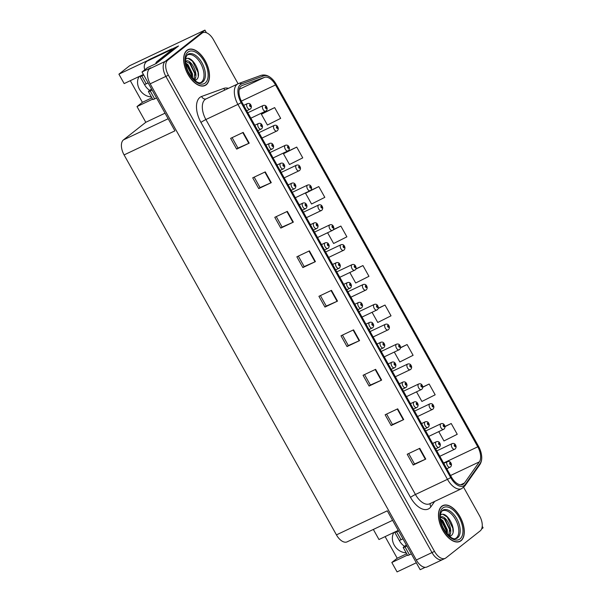<?xml version="1.0" encoding="UTF-8"?>
<svg xmlns="http://www.w3.org/2000/svg" width="602" height="602" viewBox="0 0 602 602"><rect width="100%" height="100%" fill="white"/><g stroke="black" fill="none" stroke-linecap="round" stroke-linejoin="round"><path stroke-width="0.9" d="M404.529 546.338A13.229 11.024 51.8 0 1 399.254 540.37M406.169 552.802A13.229 11.024 51.8 0 1 394.498 545.578A13.229 11.024 51.8 0 1 393.896 532.454M171.871 49.116L178.531 45.963L156.302 63.488L147.513 67.642L142.019 71.977L150.801 67.815L149.544 68.809A12.401 6.735 64.7 0 0 150.176 83.829L416.306 560.003A12.401 6.735 64.7 0 0 426.999 566.964L442.688 559.544A12.401 6.735 64.7 0 0 443.403 559.1M392.594 520.331L347.136 541.845A12.401 6.735 -115.3 0 1 336.443 534.877L124.087 154.917L174.926 130.852L142.019 71.977M425.178 567.332L420.181 569.695L387.274 510.82L336.443 534.877M481.608 528.985L483.09 527.819L482.232 526.283M385.114 536.615L397.207 558.25L391.819 562.494L397.072 571.9L416.321 562.787M238.083 83.746L213.454 39.679A12.401 6.735 64.7 0 0 202.761 32.719A12.401 6.735 64.7 0 0 202.046 33.155L167.747 60.192A12.401 6.735 64.7 0 0 168.379 75.212L434.509 551.387L431.995 552.576A12.401 6.735 64.7 0 0 442.688 559.544A12.401 6.735 64.7 0 1 431.995 552.576L165.866 76.401L431.995 552.576L416.306 560.003M202.761 32.719L200.248 33.908A12.401 6.735 64.7 0 0 199.54 34.344L165.234 61.381A12.401 6.735 64.7 0 0 165.866 76.401A12.401 6.735 64.7 0 1 165.234 61.381L204.928 30.1L129.611 65.746L118.91 74.181L148.069 60.381M149.717 90.405A13.229 11.024 51.8 0 1 144.442 84.446M206.396 32.734L204.928 30.1M124.087 154.917A12.401 6.735 -115.3 0 1 123.455 139.897L145.797 122.289L165.046 113.176M145.797 122.289L137.008 106.569L152.645 99.164M143.419 74.475L124.17 83.588L118.91 74.181M391.819 562.494L407.456 555.097M398.223 530.407L378.974 539.52L373.345 529.436M130.303 80.683L142.396 102.317L137.008 106.569M397.207 558.25L406.704 553.75M139.092 76.529A13.229 11.024 -128.2 0 0 139.687 89.645A13.229 11.024 -128.2 0 0 151.365 96.877M142.396 102.317L151.892 97.825M461.019 540.731A19.851 10.783 64.7 0 0 460.583 517.788A19.851 10.783 64.7 0 0 442.891 505.56A19.851 10.783 64.7 0 0 441.755 506.267A19.851 10.783 64.7 0 0 442.184 529.211A19.851 10.783 64.7 0 0 459.875 541.439A19.851 10.783 64.7 0 0 461.019 540.731M206.208 84.799A19.851 10.783 64.7 0 0 205.779 61.855A19.851 10.783 64.7 0 0 188.087 49.627A19.851 10.783 64.7 0 0 186.944 50.335A19.851 10.783 64.7 0 0 187.372 73.286A19.851 10.783 64.7 0 0 205.064 85.507A19.851 10.783 64.7 0 0 206.208 84.799M463.563 483.97A13.229 7.186 -115.3 0 1 462.803 484.444A13.229 7.186 -115.3 0 1 451.395 477.01L241.853 102.077A13.229 7.186 -115.3 0 1 241.936 85.582A13.229 7.186 -115.3 0 1 242.275 85.446L264.459 77.372A13.229 7.186 -115.3 0 1 275.528 84.942L477.77 446.812A13.229 7.186 -115.3 0 1 479.342 461.869L464.466 483.007A13.229 7.186 -115.3 0 1 463.563 483.97M464.368 485.408A14.884 8.082 64.7 0 0 465.376 484.324L480.261 463.186A14.884 8.082 64.7 0 0 481.547 455.165A14.884 8.082 64.7 0 0 478.492 446.248L276.243 84.378A14.884 8.082 64.7 0 0 272.864 79.682A14.884 8.082 64.7 0 0 263.789 75.86L241.605 83.934A14.884 8.082 64.7 0 0 241.131 102.641L450.68 477.582A14.884 8.082 64.7 0 0 464.368 485.408M243.193 132.395L230.641 138.34L236.661 149.108L249.213 143.163L243.193 132.395M232.116 137.64L237.963 148.1L249.213 143.163M237.956 148.084L236.661 149.108M265.264 171.886L252.712 177.831L258.732 188.599L271.284 182.654L265.264 171.886M254.187 177.131L260.034 187.591L271.284 182.654M260.026 187.576L258.732 188.599M287.335 211.377L274.783 217.314L280.803 228.09L293.355 222.146L287.335 211.377M276.258 216.622L282.105 227.082L293.355 222.146M282.097 227.067L280.803 228.09M309.405 250.868L296.854 256.806L302.874 267.574L315.425 261.637L309.405 250.868M298.329 256.113L304.176 266.573L315.425 261.637M304.168 266.558L302.874 267.574M419.76 448.317L407.208 454.254L413.22 465.03L425.772 459.085L419.76 448.317M408.675 453.562L414.522 464.022L425.772 459.085M414.515 464.007L413.22 465.03M397.689 408.826L385.137 414.77L391.157 425.539L403.709 419.594L397.689 408.826M386.612 414.071L392.459 424.53L403.709 419.594M392.444 424.515L391.157 425.539M375.618 369.335L363.066 375.279L369.086 386.048L381.638 380.103L375.618 369.335M364.541 374.579L370.388 385.039L381.638 380.103M370.38 385.024L369.086 386.048M353.547 329.843L340.995 335.788L347.015 346.556L359.567 340.619L353.547 329.843M342.47 335.088L348.317 345.548L359.567 340.619M348.31 345.54L347.015 346.556M331.476 290.36L318.925 296.297L324.945 307.065L337.496 301.128L331.476 290.36M320.399 295.597L326.246 306.064L337.496 301.128M326.239 306.049L324.945 307.065M434.509 551.387A12.401 6.735 64.7 0 0 445.202 558.355A12.401 6.735 64.7 0 0 445.909 557.911L480.215 530.874A12.401 6.735 64.7 0 0 479.583 515.861L463.638 487.327M318.797 186.575L305.53 193.242L311.55 204.01L324.817 197.351L318.797 186.575L310.617 190.45M296.726 147.091L283.459 153.751L289.479 164.519L302.746 157.859L296.726 147.091L284.197 153.066M274.655 107.6L261.388 114.26L267.408 125.028L280.675 118.368L274.655 107.6L262.126 113.575M372.081 312.318L377.763 322.484L391.029 315.817L385.009 305.048L378.237 308.254M394.31 352.095L399.833 361.968L413.1 355.308L407.08 344.54L400.518 347.64M416.539 391.872L421.897 401.459L435.171 394.799L429.151 384.023L422.747 387.056M438.775 431.649L443.967 440.95L457.242 434.29L451.222 423.515L444.946 426.487M327.616 232.763L333.621 243.501L346.887 236.834L340.867 226.066L333.425 229.588M349.852 272.54L355.692 282.993L368.958 276.326L362.938 265.557L355.887 268.891M362.938 265.557L355.774 269.154M385.009 305.048L378.184 308.472M407.08 344.54L400.496 347.843M429.151 384.023L422.754 387.236M451.222 423.515L444.968 426.66M340.867 226.066L333.162 229.934M305.53 193.242L306.237 192.58M283.459 153.751L284.302 152.968M261.388 114.26L262.231 113.477M265.903 111.046A3.1 1.686 -115.3 0 1 265.723 111.159A3.1 1.686 -115.3 0 1 262.961 109.248A3.1 1.686 -115.3 0 1 262.893 105.666A3.1 1.686 -115.3 0 1 263.074 105.553C264.707 105.019 265.888 105.478 266.603 106.915L266.393 107.224A1.031 0.564 64.7 0 0 265.467 106.72A1.031 0.564 64.7 0 0 265.52 107.969A1.031 0.564 64.7 0 0 266.468 108.51A1.031 0.564 64.7 0 0 266.438 107.299L266.144 107.991L265.768 107.254L266.393 107.224M265.753 107.683L266.152 107.487M265.738 107.645L266.137 107.457M250.146 109.143A3.1 1.686 -115.3 0 1 249.965 109.255A3.1 1.686 -115.3 0 1 247.204 107.344A3.1 1.686 -115.3 0 1 247.136 103.762A3.1 1.686 -115.3 0 1 247.309 103.649C248.95 103.115 250.131 103.567 250.846 105.011L250.635 105.32A1.031 0.564 64.7 0 0 249.71 104.816A1.031 0.564 64.7 0 0 249.762 106.065A1.031 0.564 64.7 0 0 250.71 106.607A1.031 0.564 64.7 0 0 250.68 105.395L250.387 106.087L250.011 105.35L250.635 105.32M249.988 105.779L250.394 105.583M249.98 105.741L250.379 105.553M277.018 130.935A3.1 1.686 -115.3 0 1 276.837 131.048A3.1 1.686 -115.3 0 1 274.076 129.137A3.1 1.686 -115.3 0 1 274.008 125.555A3.1 1.686 -115.3 0 1 274.188 125.442C275.821 124.907 277.003 125.366 277.718 126.804L277.507 127.112A1.031 0.564 64.7 0 0 276.581 126.608A1.031 0.564 64.7 0 0 276.634 127.857A1.031 0.564 64.7 0 0 277.582 128.399A1.031 0.564 64.7 0 0 277.552 127.188L277.259 127.88L276.882 127.142L277.507 127.112M276.867 127.571L277.266 127.376L276.852 127.534M288.132 150.824A3.1 1.686 -115.3 0 1 287.952 150.936A3.1 1.686 -115.3 0 1 285.19 149.025A3.1 1.686 -115.3 0 1 285.122 145.443A3.1 1.686 -115.3 0 1 285.303 145.33C286.943 144.796 288.117 145.255 288.832 146.692L288.621 147.001A1.031 0.564 64.7 0 0 287.696 146.497A1.031 0.564 64.7 0 0 287.748 147.746A1.031 0.564 64.7 0 0 288.697 148.288A1.031 0.564 64.7 0 0 288.667 147.076L288.373 147.768L287.997 147.031L288.621 147.001M287.982 147.46L288.388 147.264M287.967 147.422L288.366 147.234M299.247 170.712A3.1 1.686 -115.3 0 1 299.074 170.825A3.1 1.686 -115.3 0 1 296.304 168.914A3.1 1.686 -115.3 0 1 296.237 165.332A3.1 1.686 -115.3 0 1 296.417 165.219C298.058 164.685 299.232 165.144 299.947 166.581L299.736 166.889A1.031 0.564 64.7 0 0 298.81 166.385A1.031 0.564 64.7 0 0 298.863 167.634A1.031 0.564 64.7 0 0 299.811 168.176A1.031 0.564 64.7 0 0 299.781 166.965L299.487 167.657L299.111 166.92L299.736 166.889M299.096 167.348L299.503 167.153M299.081 167.311L299.48 167.123M261.26 129.031A3.1 1.686 -115.3 0 1 261.08 129.144A3.1 1.686 -115.3 0 1 258.318 127.233A3.1 1.686 -115.3 0 1 258.25 123.651A3.1 1.686 -115.3 0 1 258.431 123.538C260.064 123.004 261.245 123.455 261.96 124.9L261.75 125.208A1.031 0.564 64.7 0 0 260.824 124.704A1.031 0.564 64.7 0 0 260.877 125.953A1.031 0.564 64.7 0 0 261.825 126.495A1.031 0.564 64.7 0 0 261.795 125.284L261.501 125.976L261.125 125.239L261.75 125.208M261.11 125.667L261.509 125.472M261.095 125.63L261.494 125.442M272.375 148.92A3.1 1.686 -115.3 0 1 272.194 149.033A3.1 1.686 -115.3 0 1 269.433 147.121A3.1 1.686 -115.3 0 1 269.365 143.539A3.1 1.686 -115.3 0 1 269.545 143.426C271.178 142.892 272.36 143.344 273.075 144.789L272.864 145.097A1.031 0.564 64.7 0 0 271.938 144.593A1.031 0.564 64.7 0 0 271.991 145.842A1.031 0.564 64.7 0 0 272.939 146.384A1.031 0.564 64.7 0 0 272.909 145.172L272.616 145.865L272.239 145.127L272.864 145.097M272.224 145.556L272.631 145.36M272.209 145.518L272.608 145.33M283.489 168.808A3.1 1.686 -115.3 0 1 283.309 168.921A3.1 1.686 -115.3 0 1 280.547 167.01A3.1 1.686 -115.3 0 1 280.479 163.428A3.1 1.686 -115.3 0 1 280.66 163.315C282.3 162.781 283.474 163.232 284.189 164.677L283.978 164.986A1.031 0.564 64.7 0 0 283.053 164.481A1.031 0.564 64.7 0 0 283.106 165.731A1.031 0.564 64.7 0 0 284.054 166.272A1.031 0.564 64.7 0 0 284.024 165.061L283.73 165.753L283.354 165.016L283.978 164.986M283.339 165.445L283.745 165.249M283.324 165.407L283.723 165.219M294.604 188.697A3.1 1.686 -115.3 0 1 294.431 188.81A3.1 1.686 -115.3 0 1 291.661 186.898A3.1 1.686 -115.3 0 1 291.594 183.317A3.1 1.686 -115.3 0 1 291.774 183.204C293.415 182.669 294.589 183.121 295.304 184.566L295.093 184.874A1.031 0.564 64.7 0 0 294.167 184.37A1.031 0.564 64.7 0 0 294.22 185.619A1.031 0.564 64.7 0 0 295.168 186.161A1.031 0.564 64.7 0 0 295.138 184.949L294.845 185.642L294.468 184.904L295.093 184.874M294.453 185.333L294.86 185.138M294.438 185.296L294.837 185.107M411.362 553.915L409.45 554.818L405.033 546.925A4.131 0.429 150.8 0 1 403.22 547.527A4.131 0.429 150.8 0 1 403.694 546.992L406.335 544.915M405.033 546.925L406.952 546.014M402.941 538.835L401.022 539.746L396.613 531.844L398.524 530.941M396.613 531.844A4.131 0.429 150.8 0 1 394.799 532.446A4.131 0.429 150.8 0 1 395.266 531.912L395.612 531.649M394.799 532.446L399.209 540.348A4.131 0.429 -29.2 0 0 401.022 539.746M403.22 547.527L407.637 555.42A4.131 0.429 -29.2 0 0 409.45 554.818M156.558 97.983L154.639 98.894L150.229 90.992A4.131 0.429 150.8 0 1 148.416 91.594A4.131 0.429 150.8 0 1 148.882 91.068L151.523 88.983M150.229 90.992L152.14 90.089M159.229 61.178A8.27 4.492 -115.3 0 1 160.072 60.102L174.798 48.491A8.27 4.492 64.7 0 0 174.949 48.785M174.798 48.491L171.66 49.981L156.934 61.585A8.27 4.492 64.7 0 0 155.715 63.759M144.826 69.764A8.27 6.893 51.8 0 1 146.572 61.562A8.27 6.893 51.8 0 1 147.678 60.877L169.96 50.327L171.751 48.912A8.27 6.893 -128.2 0 0 172.24 49.703M146.572 61.562L148.37 60.147A8.27 6.893 51.8 0 1 149.477 59.463L171.751 48.912M170.366 50.997A8.27 6.893 51.8 0 1 169.96 50.327M148.13 82.91L146.211 83.813L141.801 75.92L143.712 75.009M141.801 75.92A4.131 0.429 150.8 0 1 139.988 76.522A4.131 0.429 150.8 0 1 140.454 75.987L140.8 75.717M139.988 76.522L144.397 84.415A4.131 0.429 -29.2 0 0 146.211 83.813M148.416 91.594L152.825 99.496A4.131 0.429 -29.2 0 0 154.639 98.894M441.733 511.196A15.298 8.308 -115.3 0 1 455.669 519.729A15.298 8.308 -115.3 0 1 456.301 537.97A15.298 8.308 -115.3 0 1 454.781 538.76M449.574 536.337L450.943 535.78C458.348 531.257 446.541 509.691 440.634 515.079L440.378 515.282M460.914 540.551A19.64 10.67 -115.3 0 1 459.785 541.251A19.64 10.67 -115.3 0 1 442.282 529.15A19.64 10.67 -115.3 0 1 441.853 506.448A19.64 10.67 -115.3 0 1 442.982 505.748A19.64 10.67 -115.3 0 1 460.492 517.84A19.64 10.67 -115.3 0 1 460.914 540.551M442.011 525.268L443.448 528.488M440.423 518.849L442.831 520.647L447.324 529.873L447.339 534.185M440.536 519.744L442.041 521.023L446.533 530.242L446.699 533.447M448.701 535.577L449.671 528.759L445.179 519.534L440.626 517.156M440.092 517.494C445.059 512.626 455.18 531.927 448.558 536.186M443.275 514.522L447.248 517.065L452.824 528.232L453.073 531.942M444.223 518.668L449.686 529.715L449.875 531.069M449.807 534.674L449.431 536.224M441.085 520.151L446.549 531.205L446.737 532.552M450.319 533.357L449.732 536.307M186.921 55.271A15.298 8.308 -115.3 0 1 200.865 63.797A15.298 8.308 -115.3 0 1 201.489 82.038A15.298 8.308 -115.3 0 1 199.969 82.835M194.762 80.412L196.132 79.848C203.544 75.325 191.737 53.759 185.822 59.154L185.566 59.35M206.102 84.619A19.64 10.67 -115.3 0 1 204.981 85.326A19.64 10.67 -115.3 0 1 187.47 73.226A19.64 10.67 -115.3 0 1 187.041 50.515A19.64 10.67 -115.3 0 1 188.17 49.816A19.64 10.67 -115.3 0 1 205.681 61.916A19.64 10.67 -115.3 0 1 206.102 84.619M187.199 69.335L188.644 72.556M185.612 62.917L188.02 64.723L192.512 73.941L192.527 78.26M185.725 63.812L187.237 65.091L191.729 74.317L191.895 77.523M185.281 61.562C190.247 56.701 200.368 75.995 193.746 80.262M185.506 61.427L190.375 63.609L194.867 72.827L193.889 79.645M188.464 58.59L192.437 61.133L198.013 72.3L198.261 76.01M189.412 62.736L194.875 73.79L195.063 75.137M194.995 78.742L194.619 80.292M186.274 64.226L191.737 75.273L191.925 76.627M195.507 77.432L194.92 80.375M310.361 190.601A3.1 1.686 -115.3 0 1 310.188 190.714A3.1 1.686 -115.3 0 1 307.419 188.802A3.1 1.686 -115.3 0 1 307.351 185.22A3.1 1.686 -115.3 0 1 307.532 185.107C309.172 184.573 310.346 185.032 311.068 186.469L310.858 186.778A1.031 0.564 64.7 0 0 309.925 186.274A1.031 0.564 64.7 0 0 309.977 187.523A1.031 0.564 64.7 0 0 310.933 188.065A1.031 0.564 64.7 0 0 310.895 186.853L310.602 187.546L310.226 186.808L310.858 186.778M310.211 187.237L310.617 187.041M310.196 187.199L310.602 187.011M321.476 210.489A3.1 1.686 -115.3 0 1 321.302 210.602A3.1 1.686 -115.3 0 1 318.533 208.691A3.1 1.686 -115.3 0 1 318.473 205.109A3.1 1.686 -115.3 0 1 318.646 204.996C320.287 204.462 321.46 204.921 322.183 206.358L321.972 206.667A1.031 0.564 64.7 0 0 321.039 206.162A1.031 0.564 64.7 0 0 321.092 207.412A1.031 0.564 64.7 0 0 322.047 207.953A1.031 0.564 64.7 0 0 322.01 206.742L321.716 207.434L321.34 206.697L321.972 206.667M321.325 207.126L321.731 206.93M321.31 207.088L321.716 206.9M332.597 230.378A3.1 1.686 -115.3 0 1 332.417 230.491A3.1 1.686 -115.3 0 1 329.655 228.579A3.1 1.686 -115.3 0 1 329.587 224.997A3.1 1.686 -115.3 0 1 329.761 224.885C331.401 224.35 332.582 224.809 333.297 226.247L333.087 226.555A1.031 0.564 64.7 0 0 332.153 226.051A1.031 0.564 64.7 0 0 332.206 227.3A1.031 0.564 64.7 0 0 333.162 227.842A1.031 0.564 64.7 0 0 333.132 226.63L332.838 227.323L332.454 226.585L333.087 226.555M332.439 227.014L332.846 226.819L332.432 226.977M305.718 208.585A3.1 1.686 -115.3 0 1 305.545 208.698A3.1 1.686 -115.3 0 1 302.776 206.787A3.1 1.686 -115.3 0 1 302.708 203.205A3.1 1.686 -115.3 0 1 302.889 203.092C304.529 202.558 305.703 203.009 306.426 204.454L306.215 204.763A1.031 0.564 64.7 0 0 305.282 204.259A1.031 0.564 64.7 0 0 305.334 205.508A1.031 0.564 64.7 0 0 306.29 206.05A1.031 0.564 64.7 0 0 306.252 204.838L305.959 205.53L305.583 204.793L306.215 204.763M305.568 205.222L305.974 205.026M305.553 205.184L305.959 204.996M316.833 228.474A3.1 1.686 -115.3 0 1 316.66 228.587A3.1 1.686 -115.3 0 1 313.89 226.676A3.1 1.686 -115.3 0 1 313.83 223.094A3.1 1.686 -115.3 0 1 314.003 222.981C315.644 222.447 316.818 222.898 317.54 224.343L317.329 224.651A1.031 0.564 64.7 0 0 316.396 224.147A1.031 0.564 64.7 0 0 316.449 225.396A1.031 0.564 64.7 0 0 317.404 225.938A1.031 0.564 64.7 0 0 317.374 224.727L317.081 225.419L316.697 224.681L317.329 224.651M316.682 225.11L317.088 224.915M316.667 225.073L317.073 224.885M327.955 248.363A3.1 1.686 -115.3 0 1 327.774 248.475A3.1 1.686 -115.3 0 1 325.012 246.564A3.1 1.686 -115.3 0 1 324.945 242.982A3.1 1.686 -115.3 0 1 325.118 242.869C326.758 242.335 327.94 242.787 328.654 244.231L328.444 244.54A1.031 0.564 64.7 0 0 327.511 244.036A1.031 0.564 64.7 0 0 327.563 245.285A1.031 0.564 64.7 0 0 328.519 245.827A1.031 0.564 64.7 0 0 328.489 244.615L328.195 245.307L327.812 244.57L328.444 244.54M327.797 244.999L328.203 244.803L327.789 244.961M343.712 250.266A3.1 1.686 -115.3 0 1 343.531 250.379A3.1 1.686 -115.3 0 1 340.77 248.468A3.1 1.686 -115.3 0 1 340.702 244.886A3.1 1.686 -115.3 0 1 340.875 244.773C342.515 244.239 343.697 244.698 344.412 246.135L344.201 246.444A1.031 0.564 64.7 0 0 343.275 245.94A1.031 0.564 64.7 0 0 343.328 247.189A1.031 0.564 64.7 0 0 344.276 247.731A1.031 0.564 64.7 0 0 344.246 246.519L343.953 247.211L343.576 246.474L344.201 246.444M343.554 246.903L343.96 246.707M343.546 246.865L343.945 246.677M354.826 270.155A3.1 1.686 -115.3 0 1 354.646 270.268A3.1 1.686 -115.3 0 1 351.884 268.357A3.1 1.686 -115.3 0 1 351.816 264.775A3.1 1.686 -115.3 0 1 351.997 264.662C353.63 264.127 354.811 264.587 355.526 266.024L355.315 266.332A1.031 0.564 64.7 0 0 354.39 265.828A1.031 0.564 64.7 0 0 354.443 267.077A1.031 0.564 64.7 0 0 355.391 267.619A1.031 0.564 64.7 0 0 355.361 266.408L355.067 267.1L354.691 266.362L355.315 266.332M354.676 266.791L355.075 266.596M354.661 266.754L355.06 266.566M365.941 290.044A3.1 1.686 -115.3 0 1 365.76 290.156A3.1 1.686 -115.3 0 1 362.998 288.245A3.1 1.686 -115.3 0 1 362.931 284.663A3.1 1.686 -115.3 0 1 363.111 284.55C364.744 284.016 365.926 284.475 366.641 285.912L366.43 286.221A1.031 0.564 64.7 0 0 365.504 285.717A1.031 0.564 64.7 0 0 365.557 286.966A1.031 0.564 64.7 0 0 366.505 287.508A1.031 0.564 64.7 0 0 366.475 286.296L366.182 286.988L365.805 286.251L366.43 286.221M365.79 286.68L366.189 286.484M365.775 286.642L366.174 286.454M377.055 309.932A3.1 1.686 -115.3 0 1 376.875 310.045A3.1 1.686 -115.3 0 1 374.113 308.134A3.1 1.686 -115.3 0 1 374.045 304.552A3.1 1.686 -115.3 0 1 374.226 304.439C375.866 303.905 377.04 304.356 377.755 305.801L377.544 306.109A1.031 0.564 64.7 0 0 376.619 305.605A1.031 0.564 64.7 0 0 376.671 306.854A1.031 0.564 64.7 0 0 377.62 307.396A1.031 0.564 64.7 0 0 377.589 306.185L377.296 306.877L376.92 306.14L377.544 306.109M376.905 306.568L377.311 306.373M376.89 306.531L377.288 306.343M388.17 329.821A3.1 1.686 -115.3 0 1 387.997 329.934A3.1 1.686 -115.3 0 1 385.227 328.022A3.1 1.686 -115.3 0 1 385.16 324.44A3.1 1.686 -115.3 0 1 385.34 324.327C386.981 323.793 388.155 324.245 388.869 325.69L388.659 325.998A1.031 0.564 64.7 0 0 387.733 325.494A1.031 0.564 64.7 0 0 387.786 326.743A1.031 0.564 64.7 0 0 388.734 327.285A1.031 0.564 64.7 0 0 388.704 326.073L388.41 326.766L388.034 326.028L388.659 325.998M388.019 326.457L388.425 326.261M388.004 326.419L388.403 326.231M339.069 268.251A3.1 1.686 -115.3 0 1 338.888 268.364A3.1 1.686 -115.3 0 1 336.127 266.453A3.1 1.686 -115.3 0 1 336.059 262.871A3.1 1.686 -115.3 0 1 336.232 262.758C337.873 262.224 339.054 262.675 339.769 264.12L339.558 264.428A1.031 0.564 64.7 0 0 338.633 263.924A1.031 0.564 64.7 0 0 338.685 265.173A1.031 0.564 64.7 0 0 339.633 265.715A1.031 0.564 64.7 0 0 339.603 264.504L339.31 265.196L338.934 264.459L339.558 264.428M338.911 264.888L339.317 264.692M338.903 264.85L339.302 264.662M350.183 288.14A3.1 1.686 -115.3 0 1 350.003 288.253A3.1 1.686 -115.3 0 1 347.241 286.341A3.1 1.686 -115.3 0 1 347.173 282.759A3.1 1.686 -115.3 0 1 347.354 282.647C348.987 282.112 350.168 282.564 350.883 284.009L350.673 284.317A1.031 0.564 64.7 0 0 349.747 283.813A1.031 0.564 64.7 0 0 349.8 285.062A1.031 0.564 64.7 0 0 350.748 285.604A1.031 0.564 64.7 0 0 350.718 284.392L350.424 285.085L350.048 284.347L350.673 284.317M350.033 284.776L350.432 284.58M350.018 284.738L350.417 284.55M361.298 308.028A3.1 1.686 -115.3 0 1 361.117 308.141A3.1 1.686 -115.3 0 1 358.356 306.23A3.1 1.686 -115.3 0 1 358.288 302.648A3.1 1.686 -115.3 0 1 358.468 302.535C360.101 302.001 361.283 302.452 361.998 303.897L361.787 304.206A1.031 0.564 64.7 0 0 360.861 303.701A1.031 0.564 64.7 0 0 360.914 304.951A1.031 0.564 64.7 0 0 361.862 305.492A1.031 0.564 64.7 0 0 361.832 304.281L361.539 304.973L361.162 304.236L361.787 304.206M361.147 304.665L361.546 304.469M361.132 304.627L361.531 304.439M372.412 327.917A3.1 1.686 -115.3 0 1 372.232 328.03A3.1 1.686 -115.3 0 1 369.47 326.118A3.1 1.686 -115.3 0 1 369.402 322.537A3.1 1.686 -115.3 0 1 369.583 322.424C371.223 321.889 372.397 322.341 373.112 323.786L372.901 324.094A1.031 0.564 64.7 0 0 371.976 323.59A1.031 0.564 64.7 0 0 372.028 324.839A1.031 0.564 64.7 0 0 372.977 325.381A1.031 0.564 64.7 0 0 372.947 324.169L372.653 324.862L372.277 324.124L372.901 324.094M372.262 324.553L372.668 324.358M372.247 324.516L372.646 324.327M383.527 347.805A3.1 1.686 -115.3 0 1 383.354 347.918A3.1 1.686 -115.3 0 1 380.584 346.007A3.1 1.686 -115.3 0 1 380.517 342.425A3.1 1.686 -115.3 0 1 380.697 342.312C382.338 341.778 383.512 342.229 384.226 343.674L384.016 343.983A1.031 0.564 64.7 0 0 383.09 343.479A1.031 0.564 64.7 0 0 383.143 344.728A1.031 0.564 64.7 0 0 384.091 345.27A1.031 0.564 64.7 0 0 384.061 344.058L383.767 344.75L383.391 344.013L384.016 343.983M383.376 344.442L383.783 344.246L383.361 344.404M399.284 349.709A3.1 1.686 -115.3 0 1 399.111 349.822A3.1 1.686 -115.3 0 1 396.342 347.911A3.1 1.686 -115.3 0 1 396.274 344.329A3.1 1.686 -115.3 0 1 396.455 344.216C398.095 343.682 399.269 344.133 399.991 345.578L399.781 345.887A1.031 0.564 64.7 0 0 398.848 345.382A1.031 0.564 64.7 0 0 398.9 346.632A1.031 0.564 64.7 0 0 399.848 347.173A1.031 0.564 64.7 0 0 399.818 345.962L399.525 346.654L399.149 345.917L399.781 345.887M399.134 346.346L399.54 346.15M399.118 346.308L399.525 346.12M410.398 369.598A3.1 1.686 -115.3 0 1 410.225 369.711A3.1 1.686 -115.3 0 1 407.456 367.799A3.1 1.686 -115.3 0 1 407.388 364.218A3.1 1.686 -115.3 0 1 407.569 364.105C409.209 363.57 410.383 364.022 411.106 365.467L410.895 365.775A1.031 0.564 64.7 0 0 409.962 365.271A1.031 0.564 64.7 0 0 410.015 366.52A1.031 0.564 64.7 0 0 410.97 367.062A1.031 0.564 64.7 0 0 410.933 365.85L410.639 366.543L410.263 365.805L410.895 365.775M410.248 366.234L410.654 366.039M410.233 366.197L410.639 366.008M421.52 389.486A3.1 1.686 -115.3 0 1 421.34 389.599A3.1 1.686 -115.3 0 1 418.578 387.688A3.1 1.686 -115.3 0 1 418.51 384.106A3.1 1.686 -115.3 0 1 418.683 383.993C420.324 383.459 421.505 383.91 422.22 385.355L422.01 385.664A1.031 0.564 64.7 0 0 421.076 385.16A1.031 0.564 64.7 0 0 421.129 386.409A1.031 0.564 64.7 0 0 422.085 386.951A1.031 0.564 64.7 0 0 422.055 385.739L421.761 386.431L421.377 385.694L422.01 385.664M421.362 386.123L421.769 385.927M421.355 386.085L421.754 385.897M432.635 409.375A3.1 1.686 -115.3 0 1 432.454 409.488A3.1 1.686 -115.3 0 1 429.693 407.577A3.1 1.686 -115.3 0 1 429.625 403.995A3.1 1.686 -115.3 0 1 429.798 403.882C431.438 403.348 432.62 403.799 433.335 405.244L433.124 405.552A1.031 0.564 64.7 0 0 432.198 405.048A1.031 0.564 64.7 0 0 432.251 406.297A1.031 0.564 64.7 0 0 433.199 406.839A1.031 0.564 64.7 0 0 433.169 405.628L432.876 406.32L432.499 405.582L433.124 405.552M432.477 406.011L432.883 405.816M432.469 405.974L432.868 405.786M443.749 429.264A3.1 1.686 -115.3 0 1 443.569 429.376A3.1 1.686 -115.3 0 1 440.807 427.465A3.1 1.686 -115.3 0 1 440.739 423.883A3.1 1.686 -115.3 0 1 440.912 423.77C442.553 423.236 443.734 423.688 444.449 425.132L444.238 425.441A1.031 0.564 64.7 0 0 443.313 424.937A1.031 0.564 64.7 0 0 443.365 426.186A1.031 0.564 64.7 0 0 444.314 426.728A1.031 0.564 64.7 0 0 444.284 425.516L443.99 426.208L443.614 425.471L444.238 425.441M443.599 425.9L443.998 425.704M443.584 425.862L443.983 425.674M454.864 449.152A3.1 1.686 -115.3 0 1 454.683 449.265A3.1 1.686 -115.3 0 1 451.921 447.354A3.1 1.686 -115.3 0 1 451.854 443.772A3.1 1.686 -115.3 0 1 452.034 443.659C453.667 443.125 454.849 443.576 455.563 445.021L455.353 445.329A1.031 0.564 64.7 0 0 454.427 444.825A1.031 0.564 64.7 0 0 454.48 446.074A1.031 0.564 64.7 0 0 455.428 446.616A1.031 0.564 64.7 0 0 455.398 445.405L455.104 446.097L454.728 445.36L455.353 445.329M454.713 445.789L455.112 445.593M454.698 445.751L455.097 445.563M394.641 367.694A3.1 1.686 -115.3 0 1 394.468 367.807A3.1 1.686 -115.3 0 1 391.699 365.896A3.1 1.686 -115.3 0 1 391.631 362.314A3.1 1.686 -115.3 0 1 391.812 362.201C393.452 361.667 394.626 362.118 395.348 363.563L395.138 363.871A1.031 0.564 64.7 0 0 394.205 363.367A1.031 0.564 64.7 0 0 394.257 364.616A1.031 0.564 64.7 0 0 395.213 365.158A1.031 0.564 64.7 0 0 395.175 363.947L394.882 364.639L394.506 363.901L395.138 363.871M394.491 364.33L394.897 364.135M394.476 364.293L394.882 364.105M405.756 387.583A3.1 1.686 -115.3 0 1 405.582 387.696A3.1 1.686 -115.3 0 1 402.813 385.784A3.1 1.686 -115.3 0 1 402.746 382.202A3.1 1.686 -115.3 0 1 402.926 382.089C404.567 381.555 405.74 382.007 406.463 383.451L406.252 383.76A1.031 0.564 64.7 0 0 405.319 383.256A1.031 0.564 64.7 0 0 405.372 384.505A1.031 0.564 64.7 0 0 406.327 385.047A1.031 0.564 64.7 0 0 406.29 383.835L405.996 384.527L405.62 383.79L406.252 383.76M405.605 384.219L406.011 384.023M405.59 384.181L405.996 383.993M416.877 407.471A3.1 1.686 -115.3 0 1 416.697 407.584A3.1 1.686 -115.3 0 1 413.935 405.673A3.1 1.686 -115.3 0 1 413.867 402.091A3.1 1.686 -115.3 0 1 414.041 401.978C415.681 401.444 416.862 401.895 417.577 403.34L417.367 403.649A1.031 0.564 64.7 0 0 416.433 403.144A1.031 0.564 64.7 0 0 416.486 404.393A1.031 0.564 64.7 0 0 417.442 404.935A1.031 0.564 64.7 0 0 417.412 403.724L417.118 404.416L416.734 403.679L417.367 403.649M416.719 404.108L417.126 403.912M416.712 404.07L417.111 403.882M427.992 427.36A3.1 1.686 -115.3 0 1 427.811 427.473A3.1 1.686 -115.3 0 1 425.05 425.561A3.1 1.686 -115.3 0 1 424.982 421.979A3.1 1.686 -115.3 0 1 425.155 421.867C426.795 421.332 427.977 421.784 428.692 423.229L428.481 423.537A1.031 0.564 64.7 0 0 427.555 423.033A1.031 0.564 64.7 0 0 427.608 424.282A1.031 0.564 64.7 0 0 428.556 424.824A1.031 0.564 64.7 0 0 428.526 423.612L428.233 424.305L427.856 423.567L428.481 423.537M427.834 423.996L428.24 423.8M427.826 423.958L428.225 423.77M439.106 447.248A3.1 1.686 -115.3 0 1 438.926 447.361A3.1 1.686 -115.3 0 1 436.164 445.45A3.1 1.686 -115.3 0 1 436.096 441.868A3.1 1.686 -115.3 0 1 436.277 441.755C437.91 441.221 439.091 441.672 439.806 443.117L439.595 443.426A1.031 0.564 64.7 0 0 438.67 442.921A1.031 0.564 64.7 0 0 438.723 444.171A1.031 0.564 64.7 0 0 439.671 444.712A1.031 0.564 64.7 0 0 439.641 443.501L439.347 444.193L438.971 443.456L439.595 443.426M438.956 443.885L439.355 443.689L438.941 443.847M450.221 467.137A3.1 1.686 -115.3 0 1 450.04 467.25A3.1 1.686 -115.3 0 1 447.278 465.338A3.1 1.686 -115.3 0 1 447.211 461.757A3.1 1.686 -115.3 0 1 447.391 461.644C449.024 461.109 450.206 461.561 450.921 463.006L450.71 463.314A1.031 0.564 64.7 0 0 449.784 462.81A1.031 0.564 64.7 0 0 449.837 464.059A1.031 0.564 64.7 0 0 450.785 464.601A1.031 0.564 64.7 0 0 450.755 463.389L450.462 464.082L450.085 463.344L450.71 463.314M450.07 463.773L450.469 463.578M450.055 463.736L450.454 463.548M150.176 83.829L168.379 75.212M149.544 68.809L167.747 60.192M123.455 139.897L168.154 118.745M434.689 501.413L430.927 506.756A20.671 11.227 -115.3 0 1 410.504 497.387L200.963 122.447A4.131 0.429 150.8 0 1 205.892 119.542L415.44 494.483A16.54 8.985 64.7 0 0 429.7 503.769L461.711 488.621A16.54 8.985 -115.3 0 1 447.452 479.335A4.131 0.429 -29.2 0 0 450.68 477.582M200.963 122.447A20.671 11.227 -115.3 0 1 199.909 97.419A20.671 11.227 -115.3 0 1 201.617 96.463L223.801 88.389A20.671 11.227 -115.3 0 1 228.406 88.328M205.056 99.526A16.54 8.985 64.7 0 0 205.892 119.542L237.903 104.394A16.54 8.985 -115.3 0 1 238.008 83.783A16.54 8.985 -115.3 0 1 238.43 83.61A4.131 3.469 -110 0 1 238.678 83.505L206.004 98.931A16.54 8.985 64.7 0 0 205.056 99.526M461.711 488.621L464.879 485.919A4.131 3.319 -144.9 0 0 465.376 484.324M263.789 75.86A4.131 3.469 -110 0 0 260.862 75.431L238.678 83.505A4.131 3.469 -110 0 1 241.605 83.934M481.547 455.165C482.104 458.822 481.51 462.02 479.756 464.782A4.131 3.319 -144.9 0 0 480.261 463.186M241.131 102.641A4.131 0.429 150.8 0 1 237.903 104.394L447.452 479.335L415.44 494.483A4.131 0.429 150.8 0 0 410.504 497.387M202.046 33.155L199.54 34.344M430.927 506.756A4.131 3.319 35.1 0 1 430.377 503.453M224.937 89.969A4.131 3.469 70 0 1 223.801 88.389M206.095 98.886A4.131 3.469 70 0 1 201.617 96.463M275.528 84.942L241.342 101.121M264.459 77.372L239.287 89.284M242.275 85.446L241.613 85.755M464.466 483.007L460.643 484.821M479.342 461.869L450.552 475.497M477.77 446.812L443.569 463.006M331.062 290.548L337.082 301.316M353.133 330.039L359.153 340.807M375.204 369.53L381.224 380.298M397.275 409.021L403.295 419.782M419.346 448.513L425.358 459.273M308.992 251.064L315.012 261.825M286.928 211.573L292.941 222.334M264.857 172.082L270.87 182.842M242.787 132.59L248.799 143.359M160.072 60.102L156.934 61.585M147.678 60.877L149.477 59.463M442.53 510.376A15.72 8.541 -115.3 0 1 442.756 510.225A15.72 8.541 -115.3 0 1 457.023 519.187A15.72 8.541 -115.3 0 1 457.603 537.819A15.72 8.541 -115.3 0 1 456.181 538.587C452.576 539.828 448.151 536.096 442.899 527.375C439.565 519.526 439.422 513.882 442.47 510.428L442.756 510.225M460.011 538.933A17.782 9.655 -115.3 0 1 443.666 529.587A17.782 9.655 -115.3 0 1 442.756 508.058A17.782 9.655 -115.3 0 1 459.108 517.411A17.782 9.655 -115.3 0 1 460.011 538.933M187.719 54.443A15.72 8.541 -115.3 0 1 187.944 54.293A15.72 8.541 -115.3 0 1 202.212 63.255A15.72 8.541 -115.3 0 1 202.791 81.887A15.72 8.541 -115.3 0 1 201.369 82.655C197.765 83.904 193.34 80.164 188.095 71.45C184.761 63.601 184.611 57.95 187.658 54.496L187.944 54.293M205.199 83.008A17.782 9.655 -115.3 0 1 188.855 73.655A17.782 9.655 -115.3 0 1 187.944 52.133A17.782 9.655 -115.3 0 1 204.296 61.487A17.782 9.655 -115.3 0 1 205.199 83.008M272.864 79.682C268.989 75.604 264.985 74.189 260.862 75.431M464.879 485.919L479.756 464.782M445.202 558.355L442.688 559.544M250.861 118.195L266.182 110.881C267.25 109.745 267.423 108.48 266.694 107.081M247.828 112.77L263.074 105.553M246.722 110.791L250.417 108.977C251.493 107.841 251.666 106.577 250.936 105.177M243.69 105.365L247.309 103.649M261.975 138.084L277.296 130.769C278.372 129.633 278.545 128.369 277.808 126.969M258.943 132.658L274.188 125.442M273.09 157.972L288.411 150.658C289.487 149.522 289.66 148.258 288.93 146.858M270.057 152.547L285.303 145.33M284.204 177.861L299.525 170.547C300.601 169.41 300.774 168.146 300.044 166.746M281.172 172.435L296.417 165.219M257.837 130.679L261.539 128.866C262.615 127.729 262.781 126.465 262.051 125.065M254.804 125.254L258.431 123.538M268.951 150.568L272.653 148.754C273.729 147.618 273.902 146.354 273.165 144.954M265.918 145.142L269.545 143.426M280.065 170.456L283.768 168.643C284.844 167.506 285.017 166.242 284.287 164.843M277.033 165.031L280.66 163.315M291.18 190.345L294.882 188.531C295.958 187.395 296.131 186.131 295.401 184.731M288.147 184.919L291.774 183.204M459.785 541.251L458.385 541.913M442.982 505.748L441.582 506.41M204.981 85.326L203.574 85.988M188.17 49.816L186.77 50.478M295.319 197.749L310.64 190.435C311.716 189.299 311.889 188.035 311.159 186.635M292.286 192.324L307.532 185.107M306.441 217.638L321.754 210.324C322.83 209.187 323.003 207.923 322.273 206.524M303.4 212.213L318.646 204.996M317.555 237.527L332.868 230.212C333.944 229.076 334.118 227.812 333.388 226.412M314.522 232.101L329.761 224.885M302.302 210.233L305.997 208.42C307.073 207.284 307.246 206.019 306.516 204.62M299.269 204.808L302.889 203.092M313.416 230.122L317.111 228.308C318.187 227.172 318.36 225.908 317.63 224.508M310.384 224.697L314.003 222.981M324.531 250.011L328.225 248.197C329.302 247.061 329.475 245.797 328.745 244.397M321.498 244.585L325.118 242.869M328.669 257.415L343.983 250.101C345.059 248.965 345.232 247.7 344.502 246.301M325.637 251.99L340.875 244.773M339.784 277.304L355.105 269.989C356.173 268.853 356.346 267.589 355.616 266.189M336.751 271.878L351.997 264.662M350.898 297.192L366.219 289.878C367.295 288.742 367.461 287.478 366.731 286.078M347.866 291.767L363.111 284.55M362.013 317.081L377.334 309.767C378.41 308.63 378.583 307.366 377.853 305.966M358.98 311.655L374.226 304.439M373.127 336.969L388.448 329.655C389.524 328.519 389.697 327.255 388.967 325.855M370.095 331.544L385.34 324.327M335.645 269.899L339.34 268.086C340.416 266.949 340.589 265.685 339.859 264.286M332.613 264.474L336.232 262.758M346.76 289.788L350.462 287.974C351.53 286.838 351.703 285.574 350.974 284.174M343.727 284.362L347.354 282.647M357.874 309.676L361.576 307.863C362.652 306.727 362.825 305.462 362.088 304.063M354.841 304.251L358.468 302.535M368.988 329.565L372.691 327.751C373.767 326.615 373.94 325.351 373.21 323.951M365.956 324.139L369.583 322.424M380.103 349.453L383.805 347.64C384.881 346.504 385.054 345.239 384.324 343.84M377.07 344.028L380.697 342.312M384.242 356.858L399.562 349.544C400.639 348.407 400.812 347.143 400.082 345.744M381.209 351.433L396.455 344.216M395.356 376.747L410.677 369.432C411.753 368.296 411.926 367.032 411.196 365.632M392.323 371.321L407.569 364.105M406.478 396.635L421.791 389.321C422.867 388.185 423.04 386.92 422.311 385.521M403.445 391.21L418.683 383.993M417.592 416.524L432.906 409.209C433.982 408.073 434.155 406.809 433.425 405.409M414.56 411.098L429.798 403.882M428.707 436.412L444.028 429.098C445.096 427.962 445.269 426.698 444.539 425.298M425.674 430.987L440.912 423.77M439.821 456.301L455.142 448.987C456.218 447.85 456.384 446.586 455.654 445.187M436.789 450.875L452.034 443.659M391.225 369.342L394.92 367.529C395.996 366.392 396.169 365.128 395.439 363.728M388.192 363.917L391.812 362.201M402.339 389.231L406.034 387.417C407.11 386.281 407.283 385.017 406.553 383.617M399.307 383.805L402.926 382.089M413.454 409.119L417.148 407.306C418.224 406.169 418.398 404.905 417.668 403.506M410.421 403.694L414.041 401.978M424.568 429.008L428.263 427.194C429.339 426.058 429.512 424.794 428.782 423.394M421.535 423.582L425.155 421.867M435.682 448.896L439.385 447.083C440.453 445.947 440.626 444.682 439.896 443.283M432.65 443.471L436.277 441.755M446.797 468.785L450.499 466.971C451.575 465.835 451.741 464.571 451.011 463.164M443.764 463.359L447.391 461.644"/></g></svg>
